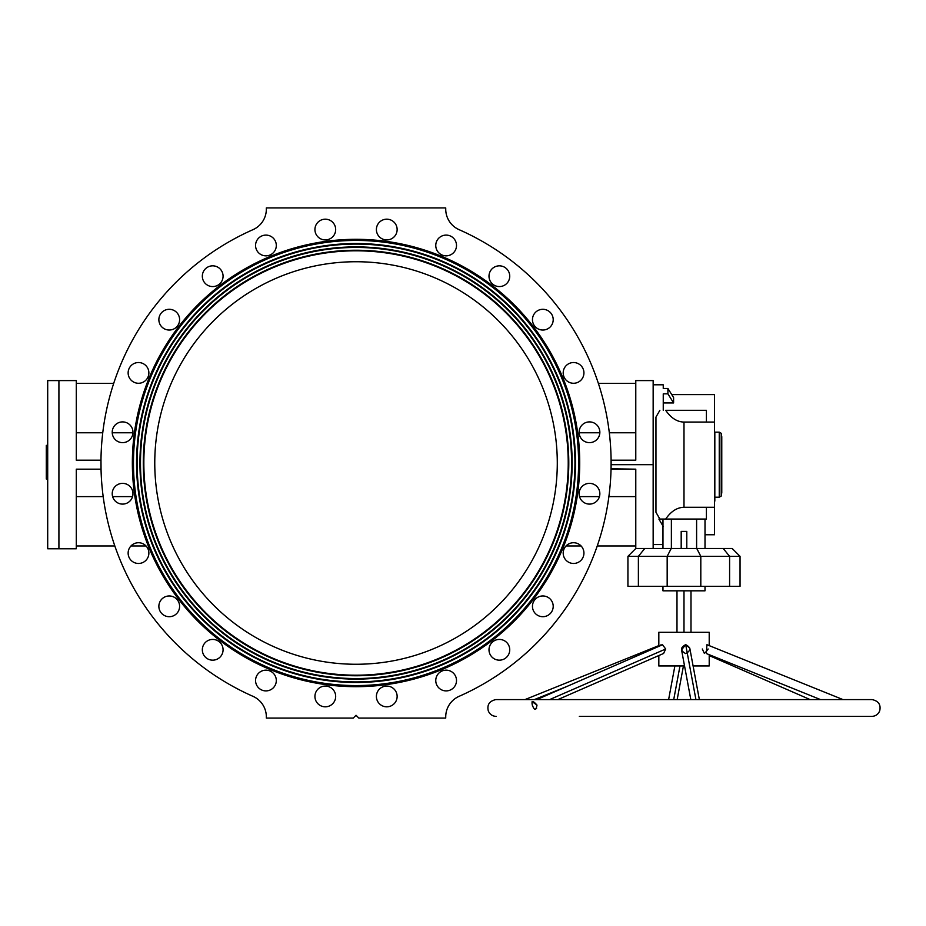 <?xml version="1.0" encoding="UTF-8"?>
<svg xmlns="http://www.w3.org/2000/svg" width="926" height="926" viewBox="0 0 926 926"><rect width="100%" height="100%" fill="white"/><g stroke="black" fill="none" stroke-linecap="round" stroke-linejoin="round"><path stroke-width="1.39" d="M671.744 394.603L714.548 394.603L714.548 507.286L714.548 422.071L683.99 422.071C677.08 421.932 670.98 418.008 665.69 410.299L706.411 410.299L665.69 410.299C670.98 418.008 677.08 421.932 683.99 422.071L683.99 507.286L683.99 422.071L706.411 422.071L706.411 410.299L706.411 422.071L714.548 422.071L714.548 394.603L671.744 394.603M611.044 468.787L635.78 469.169L611.033 469.169L611.102 464.678L653.154 464.678L611.102 464.678L611.033 469.169L611.114 463A255.078 255.078 0 0 1 459.099 696.329A255.078 255.078 0 0 0 611.114 463L611.114 463.417M445.73 718.078L358.837 718.078L445.73 718.078L445.73 716.84A22.421 22.421 0 0 1 459.099 696.329A22.421 22.421 0 0 0 445.73 716.84L445.73 718.078M58.917 548.771L76.291 548.771L76.291 469.169L101.038 469.169L100.98 460.199L76.291 460.199L76.291 380.586L58.917 380.586L58.917 548.771L58.917 380.586L47.701 380.586L47.701 548.771L58.917 548.771L47.701 548.771L47.701 380.736L47.701 445.36L46.3 445.36L46.3 462.745L47.701 462.745L46.3 462.745L46.3 472.329L47.701 472.329L46.3 472.329L46.3 478.985L47.701 478.985L46.3 478.985L47.701 478.638L46.3 478.638L46.3 471.982L47.701 471.982L46.3 471.982L47.701 471.762L46.3 471.762L46.3 469.401L47.701 469.401L46.3 469.401L47.701 469.042L46.3 469.042L46.3 462.387L47.701 462.387L46.3 462.387L47.701 461.9L46.3 461.9L46.3 445.834L47.701 445.834L46.3 445.36L47.701 445.36M146.03 545.97L130.971 545.97L146.03 545.97M114.836 545.97L76.291 545.97L114.836 545.97M132.557 496.602L112.625 496.602L132.557 496.602M103.18 496.602L76.291 496.602L103.18 496.602M76.291 383.399L113.701 383.399L76.291 383.399L76.291 460.199L100.98 460.199L101.038 469.169L76.291 469.169M132.95 432.766L112.231 432.766L132.95 432.766M102.763 432.766L76.291 432.766L102.763 432.766M653.154 548.493L653.154 380.586L635.78 380.586L635.78 460.199L611.091 460.199L635.78 460.199M635.78 545.97L597.235 545.97L635.78 545.97L635.78 469.169L635.78 548.493L627.932 556.341L638.384 556.341L644.762 548.493L681.189 548.493L671.211 548.493L667.171 556.341L700.808 556.341L696.769 548.493L723.218 548.493L686.791 548.493L696.769 548.493L700.808 556.341L729.595 556.341L723.218 548.493L729.595 556.341L740.048 556.341L700.808 556.341L700.808 586.332L638.384 586.332L638.384 556.341L667.171 556.341L671.211 548.493L635.78 548.493M611.114 463.058L611.091 460.199M598.37 383.399L635.78 383.399L598.37 383.399M579.12 432.766L599.84 432.766L579.12 432.766M609.308 432.766L635.78 432.766L609.308 432.766M579.514 496.602L599.446 496.602L579.514 496.602M608.891 496.602L635.78 496.602L608.891 496.602M566.041 545.97L581.1 545.97L566.041 545.97M252.972 696.329A255.078 255.078 0 0 1 252.972 229.671A255.078 255.078 0 0 0 252.972 696.329A22.421 22.421 0 0 1 266.341 716.84L266.341 718.078L353.234 718.078L356.035 715.277L358.837 718.078L356.035 715.277L353.234 718.078L266.341 718.078L266.341 716.84A22.421 22.421 0 0 0 252.972 696.329M140.486 463A215.55 215.55 0 0 0 463.81 649.67A215.55 215.55 0 0 0 463.81 276.33A215.55 215.55 0 0 0 140.486 463A215.55 215.55 0 0 1 463.81 276.33A215.55 215.55 0 0 1 463.81 649.67A215.55 215.55 0 0 1 140.486 463L140.196 463A215.839 215.839 0 0 0 140.289 469.169A215.839 215.839 0 0 1 140.22 460.199A215.839 215.839 0 0 0 140.196 463A215.839 215.839 0 0 1 356.035 247.161A215.839 215.839 0 0 1 571.874 463A215.839 215.839 0 0 0 571.851 460.199A215.839 215.839 0 0 1 571.782 469.169A215.839 215.839 0 0 0 571.874 463L572.152 463A216.117 216.117 0 0 1 247.983 650.156A216.117 216.117 0 0 1 247.983 275.844A216.117 216.117 0 0 1 572.152 463A216.117 216.117 0 0 0 247.983 275.844A216.117 216.117 0 0 0 247.983 650.156A216.117 216.117 0 0 0 572.152 463L571.874 463A215.839 215.839 0 0 1 356.035 678.839A215.839 215.839 0 0 1 140.196 463A215.839 215.839 0 0 0 356.035 678.839A215.839 215.839 0 0 0 571.874 463A215.839 215.839 0 0 0 356.035 247.161A215.839 215.839 0 0 0 140.196 463L140.486 463M568.784 463A212.749 212.749 0 0 1 249.661 647.251A212.749 212.749 0 0 1 249.661 278.749A212.749 212.749 0 0 1 568.784 463A212.749 212.749 0 0 0 249.661 278.749A212.749 212.749 0 0 0 249.661 647.251A212.749 212.749 0 0 0 568.784 463L568.506 463A212.471 212.471 0 0 0 568.483 460.199A212.471 212.471 0 0 1 568.414 469.169A212.471 212.471 0 0 0 568.506 463L568.784 463M137.117 463A218.918 218.918 0 0 0 465.489 652.587A218.918 218.918 0 0 0 465.489 273.413A218.918 218.918 0 0 0 137.117 463A218.918 218.918 0 0 1 465.489 273.413A218.918 218.918 0 0 1 465.489 652.587A218.918 218.918 0 0 1 137.117 463L136.84 463A219.196 219.196 0 0 0 136.921 469.169A219.196 219.196 0 0 1 136.84 463A219.196 219.196 0 0 1 136.851 460.199A219.196 219.196 0 0 0 136.84 463A219.196 219.196 0 0 1 356.035 243.804A219.196 219.196 0 0 1 575.231 463A219.196 219.196 0 0 0 575.22 460.199A219.196 219.196 0 0 1 575.231 463A219.196 219.196 0 0 1 575.15 469.169A219.196 219.196 0 0 0 575.231 463L575.509 463A219.474 219.474 0 0 1 246.293 653.073A219.474 219.474 0 0 1 246.293 272.927A219.474 219.474 0 0 1 575.509 463A219.474 219.474 0 0 0 246.293 272.927A219.474 219.474 0 0 0 246.293 653.073A219.474 219.474 0 0 0 575.509 463L575.231 463A219.196 219.196 0 0 1 356.035 682.196A219.196 219.196 0 0 1 136.84 463A219.196 219.196 0 0 0 356.035 682.196A219.196 219.196 0 0 0 575.231 463A219.196 219.196 0 0 0 356.035 243.804A219.196 219.196 0 0 0 136.84 463L137.117 463M578.6 463A222.564 222.564 0 0 0 244.753 270.253A222.564 222.564 0 0 0 244.753 655.747A222.564 222.564 0 0 0 578.6 463L579.722 463A223.687 223.687 0 0 1 244.198 656.719A223.687 223.687 0 0 1 244.198 269.281A223.687 223.687 0 0 1 579.722 463A223.687 223.687 0 0 0 244.198 269.281A223.687 223.687 0 0 0 244.198 656.719A223.687 223.687 0 0 0 579.722 463L578.6 463A222.564 222.564 0 0 0 244.753 270.253A222.564 222.564 0 0 0 244.753 655.747A222.564 222.564 0 0 0 578.6 463A222.564 222.564 0 0 1 244.753 655.747A222.564 222.564 0 0 1 244.753 270.253A222.564 222.564 0 0 1 578.6 463M362.76 243.908A219.196 219.196 0 0 0 349.31 243.908A219.196 219.196 0 0 1 362.76 243.908M349.31 682.092A219.196 219.196 0 0 0 362.76 682.092A219.196 219.196 0 0 1 349.31 682.092M362.772 247.277A215.839 215.839 0 0 0 349.299 247.277A215.839 215.839 0 0 1 362.772 247.277M349.299 678.723A215.839 215.839 0 0 0 362.772 678.723A215.839 215.839 0 0 1 349.299 678.723M363.837 250.668A212.471 212.471 0 0 0 348.234 250.668A212.471 212.471 0 0 1 363.837 250.668M143.588 460.199A212.471 212.471 0 0 0 143.657 469.169A212.471 212.471 0 0 1 143.588 460.199M348.234 675.332A212.471 212.471 0 0 0 363.837 675.332A212.471 212.471 0 0 1 348.234 675.332M459.099 229.671A255.078 255.078 0 0 1 611.114 463A255.078 255.078 0 0 0 459.099 229.671A22.421 22.421 0 0 1 445.73 209.16L445.73 207.922L266.341 207.922L266.341 209.16A22.421 22.421 0 0 1 252.972 229.671A22.421 22.421 0 0 0 266.341 209.16L266.341 207.922L445.73 207.922L445.73 209.16A22.421 22.421 0 0 0 459.099 229.671M456.506 680.529A10.371 10.371 0 0 1 440.95 689.511A10.371 10.371 0 0 1 440.95 671.547A10.371 10.371 0 0 1 456.506 680.529A10.371 10.371 0 0 0 440.95 671.547A10.371 10.371 0 0 0 440.95 689.511A10.371 10.371 0 0 0 456.506 680.529M509.74 649.797A10.371 10.371 0 0 1 494.183 658.78A10.371 10.371 0 0 1 494.183 640.815A10.371 10.371 0 0 1 509.74 649.797A10.371 10.371 0 0 0 494.183 640.815A10.371 10.371 0 0 0 494.183 658.78A10.371 10.371 0 0 0 509.74 649.797M553.204 606.333A10.371 10.371 0 0 1 537.647 615.315A10.371 10.371 0 0 1 537.647 597.351A10.371 10.371 0 0 1 553.204 606.333A10.371 10.371 0 0 0 537.647 597.351A10.371 10.371 0 0 0 537.647 615.315A10.371 10.371 0 0 0 553.204 606.333M583.936 553.1A10.371 10.371 0 0 1 568.379 562.082A10.371 10.371 0 0 1 568.379 544.118A10.371 10.371 0 0 1 583.936 553.1A10.371 10.371 0 0 0 568.379 544.118A10.371 10.371 0 0 0 568.379 562.082A10.371 10.371 0 0 0 583.936 553.1M599.851 493.732A10.371 10.371 0 0 1 584.294 502.714A10.371 10.371 0 0 1 584.294 484.749A10.371 10.371 0 0 1 599.851 493.732A10.371 10.371 0 0 0 584.294 484.749A10.371 10.371 0 0 0 584.294 502.714A10.371 10.371 0 0 0 599.851 493.732M599.851 432.268A10.371 10.371 0 0 1 584.294 441.251A10.371 10.371 0 0 1 584.294 423.286A10.371 10.371 0 0 1 599.851 432.268A10.371 10.371 0 0 0 584.294 423.286A10.371 10.371 0 0 0 584.294 441.251A10.371 10.371 0 0 0 599.851 432.268M583.936 372.9A10.371 10.371 0 0 1 568.379 381.882A10.371 10.371 0 0 1 568.379 363.918A10.371 10.371 0 0 1 583.936 372.9A10.371 10.371 0 0 0 568.379 363.918A10.371 10.371 0 0 0 568.379 381.882A10.371 10.371 0 0 0 583.936 372.9M553.204 319.667A10.371 10.371 0 0 1 537.647 328.649A10.371 10.371 0 0 1 537.647 310.685A10.371 10.371 0 0 1 553.204 319.667A10.371 10.371 0 0 0 537.647 310.685A10.371 10.371 0 0 0 537.647 328.649A10.371 10.371 0 0 0 553.204 319.667M509.74 276.203A10.371 10.371 0 0 1 494.183 285.185A10.371 10.371 0 0 1 494.183 267.22A10.371 10.371 0 0 1 509.74 276.203A10.371 10.371 0 0 0 494.183 267.22A10.371 10.371 0 0 0 494.183 285.185A10.371 10.371 0 0 0 509.74 276.203M456.506 245.471A10.371 10.371 0 0 1 440.95 254.453A10.371 10.371 0 0 1 440.95 236.489A10.371 10.371 0 0 1 456.506 245.471A10.371 10.371 0 0 0 440.95 236.489A10.371 10.371 0 0 0 440.95 254.453A10.371 10.371 0 0 0 456.506 245.471M397.138 229.555A10.371 10.371 0 0 1 381.581 238.538A10.371 10.371 0 0 1 381.581 220.573A10.371 10.371 0 0 1 397.138 229.555A10.371 10.371 0 0 0 381.581 220.573A10.371 10.371 0 0 0 381.581 238.538A10.371 10.371 0 0 0 397.138 229.555M335.675 229.555A10.371 10.371 0 0 1 320.118 238.538A10.371 10.371 0 0 1 320.118 220.573A10.371 10.371 0 0 1 335.675 229.555A10.371 10.371 0 0 0 320.118 220.573A10.371 10.371 0 0 0 320.118 238.538A10.371 10.371 0 0 0 335.675 229.555M276.307 245.471A10.371 10.371 0 0 1 260.75 254.453A10.371 10.371 0 0 1 260.75 236.489A10.371 10.371 0 0 1 276.307 245.471A10.371 10.371 0 0 0 260.75 236.489A10.371 10.371 0 0 0 260.75 254.453A10.371 10.371 0 0 0 276.307 245.471M223.073 276.203A10.371 10.371 0 0 1 207.517 285.185A10.371 10.371 0 0 1 207.517 267.22A10.371 10.371 0 0 1 223.073 276.203A10.371 10.371 0 0 0 207.517 267.22A10.371 10.371 0 0 0 207.517 285.185A10.371 10.371 0 0 0 223.073 276.203M179.609 319.667A10.371 10.371 0 0 1 164.052 328.649A10.371 10.371 0 0 1 164.052 310.685A10.371 10.371 0 0 1 179.609 319.667A10.371 10.371 0 0 0 164.052 310.685A10.371 10.371 0 0 0 164.052 328.649A10.371 10.371 0 0 0 179.609 319.667M148.878 372.9A10.371 10.371 0 0 1 133.321 381.882A10.371 10.371 0 0 1 133.321 363.918A10.371 10.371 0 0 1 148.878 372.9A10.371 10.371 0 0 0 133.321 363.918A10.371 10.371 0 0 0 133.321 381.882A10.371 10.371 0 0 0 148.878 372.9M132.962 432.268A10.371 10.371 0 0 1 117.405 441.251A10.371 10.371 0 0 1 117.405 423.286A10.371 10.371 0 0 1 132.962 432.268A10.371 10.371 0 0 0 117.405 423.286A10.371 10.371 0 0 0 117.405 441.251A10.371 10.371 0 0 0 132.962 432.268M132.962 493.732A10.371 10.371 0 0 1 117.405 502.714A10.371 10.371 0 0 1 117.405 484.749A10.371 10.371 0 0 1 132.962 493.732A10.371 10.371 0 0 0 117.405 484.749A10.371 10.371 0 0 0 117.405 502.714A10.371 10.371 0 0 0 132.962 493.732M148.878 553.1A10.371 10.371 0 0 1 133.321 562.082A10.371 10.371 0 0 1 133.321 544.118A10.371 10.371 0 0 1 148.878 553.1A10.371 10.371 0 0 0 133.321 544.118A10.371 10.371 0 0 0 133.321 562.082A10.371 10.371 0 0 0 148.878 553.1M179.609 606.333A10.371 10.371 0 0 1 164.052 615.315A10.371 10.371 0 0 1 164.052 597.351A10.371 10.371 0 0 1 179.609 606.333A10.371 10.371 0 0 0 164.052 597.351A10.371 10.371 0 0 0 164.052 615.315A10.371 10.371 0 0 0 179.609 606.333M223.073 649.797A10.371 10.371 0 0 1 207.517 658.78A10.371 10.371 0 0 1 207.517 640.815A10.371 10.371 0 0 1 223.073 649.797A10.371 10.371 0 0 0 207.517 640.815A10.371 10.371 0 0 0 207.517 658.78A10.371 10.371 0 0 0 223.073 649.797M276.307 680.529A10.371 10.371 0 0 1 260.75 689.511A10.371 10.371 0 0 1 260.75 671.547A10.371 10.371 0 0 1 276.307 680.529A10.371 10.371 0 0 0 260.75 671.547A10.371 10.371 0 0 0 260.75 689.511A10.371 10.371 0 0 0 276.307 680.529M335.675 696.445A10.371 10.371 0 0 1 320.118 705.427A10.371 10.371 0 0 1 320.118 687.462A10.371 10.371 0 0 1 335.675 696.445A10.371 10.371 0 0 0 320.118 687.462A10.371 10.371 0 0 0 320.118 705.427A10.371 10.371 0 0 0 335.675 696.445M397.138 696.445A10.371 10.371 0 0 1 381.581 705.427A10.371 10.371 0 0 1 381.581 687.462A10.371 10.371 0 0 1 397.138 696.445A10.371 10.371 0 0 0 381.581 687.462A10.371 10.371 0 0 0 381.581 705.427A10.371 10.371 0 0 0 397.138 696.445M143.843 463A212.193 212.193 0 0 0 462.132 646.765A212.193 212.193 0 0 0 462.132 279.235A212.193 212.193 0 0 0 143.843 463A212.193 212.193 0 0 1 462.132 279.235A212.193 212.193 0 0 1 462.132 646.765A212.193 212.193 0 0 1 143.843 463L143.565 463A212.471 212.471 0 0 1 356.035 250.529A212.471 212.471 0 0 1 568.506 463A212.471 212.471 0 0 1 356.035 675.471A212.471 212.471 0 0 1 143.565 463A212.471 212.471 0 0 0 356.035 675.471A212.471 212.471 0 0 0 568.506 463A212.471 212.471 0 0 0 356.035 250.529A212.471 212.471 0 0 0 143.565 463L143.843 463M557.29 463A201.255 201.255 0 0 1 255.402 637.296A201.255 201.255 0 0 1 255.402 288.704A201.255 201.255 0 0 1 557.29 463A201.255 201.255 0 0 0 255.402 288.704A201.255 201.255 0 0 0 255.402 637.296A201.255 201.255 0 0 0 557.29 463M362.76 678.978L363.768 678.978L362.76 678.978A6.725 6.725 0 0 1 362.784 678.445A6.725 6.725 0 0 0 362.76 678.978M349.31 679.013L348.303 678.978L349.31 678.978A6.725 6.725 0 0 0 349.287 678.445A6.725 6.725 0 0 1 349.31 678.978M349.31 247.022L348.303 247.022L349.31 247.022A6.725 6.725 0 0 1 349.287 247.555A6.725 6.725 0 0 0 349.31 247.022M362.76 246.987L363.768 247.022L362.76 247.022A6.725 6.725 0 0 0 362.784 247.555A6.725 6.725 0 0 1 362.76 247.022M658.768 655.573L658.768 665.944L684.545 665.944L658.826 665.944L658.826 655.55L658.826 665.944L684.545 665.944M693.099 665.944C714.108 665.944 714.108 665.944 693.099 665.944L709.212 665.944L709.212 654.694M709.212 645.63L709.212 632.308L658.826 632.308L658.826 646.371L658.768 632.308L658.768 646.406M705.369 652.575L708.17 648.999M699.362 699.581L689.777 648.131L685.691 644.646L695.924 699.581L685.691 644.646C691.12 647.575 691.12 650.561 685.68 653.594C680.205 650.55 680.216 647.563 685.691 644.646L681.548 649.867L690.808 699.581M536.999 705.103C532.913 700.426 531.35 700.426 532.311 705.126C534.429 710.636 535.992 710.636 536.999 705.103L532.103 701.63M842.984 699.581L706.932 644.704L706.33 653.524L820.505 699.581M704.397 653.478L702.302 648.999M673.723 699.581L679.985 665.944L673.723 699.581M534.383 699.581L566.724 686.536L534.383 699.581M660.238 645.758L661.048 644.704M536.64 708.205L535.46 709.339M557.857 699.581L663.583 653.478L665.678 648.999L549.674 699.581L665.678 648.999L662.53 644.751L536.814 699.581M683.99 632.308L683.99 590.823L683.99 632.308M705.01 590.823L662.97 590.823L705.01 590.823L705.01 586.332L705.01 590.823M729.595 586.332L700.808 586.332L729.595 586.332L729.595 556.341L729.595 586.332L740.048 586.332L740.048 556.341L732.2 548.493L723.218 548.493M658.884 519.058L659.879 519.058L658.884 519.058L663.247 526.489L658.884 519.058M655.955 497.401L655.955 431.967L655.955 512.263L659.879 519.058L655.955 512.263L655.955 497.401M663.247 388.48C663.247 383.595 663.247 383.595 663.247 388.48L667.912 388.48L673.596 397.578L673.596 402.949L673.596 397.578L667.912 388.48L667.912 393.839L663.247 393.839L663.247 410.299L663.247 393.839L667.912 393.839L667.912 388.48L663.247 388.48L663.247 384.799L653.154 384.799M662.97 544.569L653.154 544.569L662.97 544.569M665.69 519.058L659.879 519.058L665.69 519.058C670.98 511.36 677.08 507.436 683.99 507.286L714.548 507.286L683.99 507.286C677.08 507.436 670.98 511.36 665.69 519.058L706.411 519.058L665.69 519.058M721.215 496.07L719.247 497.193L714.826 497.193L719.247 497.193L721.215 496.07L721.771 492.713L721.771 436.655L721.215 496.07L721.215 433.299L719.247 432.164L719.247 497.193L719.247 432.164L714.826 432.164L714.826 501.116L714.548 428.24M655.955 417.105L659.879 410.299L655.955 417.105L655.955 431.967L655.955 417.105M705.01 534.753L714.548 534.753L714.548 507.286M673.596 402.949L663.247 402.949L673.596 402.949L667.912 393.839L673.596 402.949M706.411 519.058L706.411 507.286L706.411 519.058M721.215 436.655L721.215 492.713M705.01 519.058L705.01 548.493L705.01 519.058M696.607 519.058L696.607 548.493L696.607 519.058M671.373 519.058L671.373 548.493L671.373 519.058M681.189 531.397L686.791 531.397L686.791 548.493L681.189 548.493L681.189 531.397L681.189 548.493L686.791 548.493L686.791 531.397L681.189 531.397M662.97 519.058L662.97 548.493L662.97 519.058M644.762 548.493L638.384 556.341L627.932 556.341L627.932 586.332L667.171 586.332L667.171 556.341L638.384 556.341L638.384 586.332M667.171 556.341L667.171 586.332L700.808 586.332L700.808 556.341L667.171 556.341M662.97 586.332L662.97 590.823L662.97 586.332M579.34 716.4L871.794 716.4C875.591 716.203 878.23 714.351 879.7 710.844C881.089 704.744 878.543 700.994 872.072 699.581L495.908 699.581C489.437 700.994 486.891 704.744 488.28 710.844C489.75 714.351 492.389 716.203 496.186 716.4M810.123 699.581L709.212 655.573M677.172 699.581L683.434 665.944M668.618 699.581L674.88 665.944M524.996 699.581L658.768 645.63M690.993 632.308L690.993 590.823M676.987 632.308L676.987 590.823"/></g></svg>
